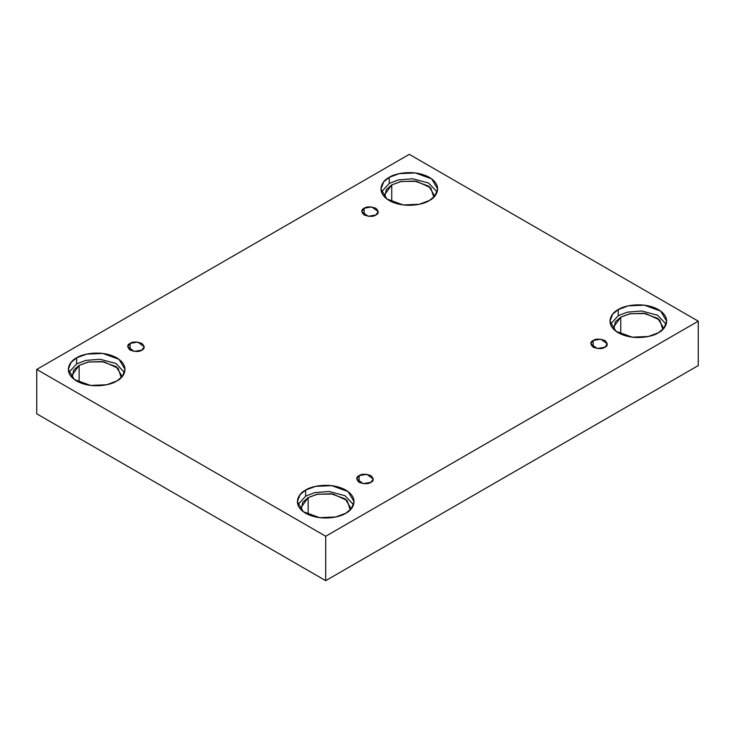 <?xml version="1.0" encoding="UTF-8"?>
<svg xmlns="http://www.w3.org/2000/svg" width="735" height="735" viewBox="0 0 735 735"><rect width="100%" height="100%" fill="white"/><g stroke="black" fill="none" stroke-linecap="round" stroke-linejoin="round"><path stroke-width="1.1" d="M364.156 208.244L361.73 211.625L368.235 216.292L375.861 215.006C373.426 216.797 369.521 216.797 364.156 215.006C361.06 211.91 361.06 209.65 364.156 208.244C366.59 206.462 370.495 206.462 375.861 208.244C378.957 211.349 378.957 213.6 375.861 215.006L378.286 211.625L371.781 206.958L364.156 208.244L364.156 215.006L364.156 208.244M130.113 343.374L127.688 346.745L134.193 351.413L141.818 350.126C139.384 351.918 135.479 351.918 130.113 350.126C127.017 347.03 127.017 344.779 130.113 343.374C132.548 341.582 136.453 341.582 141.818 343.374C144.914 346.47 144.914 348.721 141.818 350.126L144.244 346.745L137.739 342.078L130.113 343.374L130.113 350.126L130.113 343.374M359.139 475.6L356.714 478.972L363.219 483.639L370.844 482.353C368.41 484.144 364.505 484.144 359.139 482.353C356.043 479.257 356.043 477.006 359.139 475.6C361.574 473.809 365.479 473.809 370.844 475.6C373.94 478.696 373.94 480.947 370.844 482.353L373.27 478.972L366.765 474.305L359.139 475.6L359.139 482.353L359.139 475.6M593.182 340.48L590.756 343.851L597.261 348.519L604.887 347.232C602.452 349.024 598.547 349.024 593.182 347.232C590.086 344.136 590.086 341.876 593.182 340.48C595.616 338.688 599.521 338.688 604.887 340.48C607.983 343.576 607.983 345.827 604.887 347.232L607.312 343.851L600.807 339.184L593.182 340.48L593.182 347.232L593.182 340.48M76.624 357.844L71.084 362.373L68.309 369.429L74.345 379.526L90.616 385.434L106.74 384.745L116.746 381.015C111.683 384.864 91.746 389.431 76.624 381.015C62.043 372.277 69.944 360.775 76.624 357.844C81.686 353.994 101.623 349.437 116.746 357.844C131.317 366.581 123.416 378.093 116.746 381.015L122.286 376.485L125.051 369.429L119.024 359.332L102.753 353.434L86.629 354.114L76.624 357.844L76.624 363.926L76.624 357.844M68.805 372.47L76.624 363.926L68.805 372.47M79.132 365.378L71.855 375.512L72.131 377.643L73.702 370.091L79.132 365.378L79.132 382.301L79.132 365.378L88.632 361.951L104.012 361.822L118.096 368.263L121.229 377.643L121.505 375.512L116.231 366.673L101.99 361.51L87.878 362.107L79.132 365.378M389.228 177.365L383.688 181.885L380.923 188.941L386.959 199.038L403.221 204.946L419.345 204.256L429.35 200.526C424.288 204.376 404.351 208.942 389.228 200.526C374.657 191.798 382.558 180.286 389.228 177.365C394.291 173.506 414.228 168.949 429.35 177.365C443.931 186.093 436.03 197.605 429.35 200.526L434.89 196.006L437.665 188.941L431.629 178.844L415.358 172.946L399.234 173.625L389.228 177.365L389.228 183.447L389.228 177.365M381.419 191.982L389.228 183.447L381.419 191.982M391.737 184.889L384.469 195.023L384.745 197.155L386.316 189.602L391.737 184.889L391.737 201.813L391.737 184.889L401.246 181.471L416.626 181.334L430.71 187.783L433.843 197.155L434.119 195.023L428.836 186.194L414.604 181.021L400.492 181.628L391.737 184.889M618.254 309.591L612.714 314.111L609.949 321.177L615.976 331.264L632.247 337.172L648.371 336.492L658.376 332.753C653.314 336.612 633.377 341.169 618.254 332.753C603.683 324.025 611.584 312.513 618.254 309.591C623.317 305.732 643.254 301.175 658.376 309.591C672.957 318.319 665.056 329.831 658.376 332.753L663.916 328.233L666.691 321.177L660.655 311.08L644.384 305.172L628.26 305.852L618.254 309.591L618.254 315.673L618.254 309.591M610.445 324.208L618.254 315.673L610.445 324.208M663.145 327.25L657.862 318.42L643.63 313.248L629.518 313.854L620.763 317.116L613.495 327.25L613.771 329.381L615.342 321.829L620.763 317.116L620.763 334.039L620.763 317.116L630.272 313.698L645.652 313.56L659.736 320.01L662.869 329.381M305.65 490.07L300.11 494.6L297.335 501.656L303.371 511.753L319.642 517.661L335.766 516.971L345.772 513.241C340.709 517.091 320.772 521.657 305.65 513.241C291.069 504.504 298.97 493.001 305.65 490.07C310.712 486.221 330.649 481.664 345.772 490.07C360.343 498.808 352.442 510.32 345.772 513.241L351.312 508.712L354.077 501.656L348.041 491.559L331.779 485.66L315.655 486.34L305.65 490.07L305.65 496.153L305.65 490.07M297.831 504.697L305.65 496.153L297.831 504.697M308.158 497.604L300.881 507.738L301.157 509.87L302.728 502.317L308.158 497.604L308.158 514.528L308.158 497.604L317.658 494.177L333.038 494.049L347.122 500.489L350.255 509.87L350.531 507.738L345.257 498.9L331.016 493.736L316.904 494.333L308.158 497.604M325.706 580.659L698.25 365.571L698.25 321.177L325.706 536.256L325.706 580.659L325.706 536.256L36.75 369.429L409.294 154.341L698.25 321.177L698.25 365.571L325.706 580.659L36.75 413.823L36.75 369.429L36.75 413.823L325.706 580.659M325.706 536.256L698.25 321.177L409.294 154.341L36.75 369.429L325.706 536.256M353.581 504.697L345.009 495.73L329.096 491.476L314.681 492.643L305.65 496.153L314.681 492.643L329.096 491.476L345.009 495.73L353.581 504.697M666.195 324.208L657.623 315.251L641.71 310.988L627.295 312.164L618.254 315.673L627.295 312.164L641.71 310.988L657.623 315.251L666.195 324.208M437.169 191.982L428.597 183.024L412.684 178.761L398.269 179.937L389.228 183.447L398.269 179.937L412.684 178.761L428.597 183.024L437.169 191.982M124.555 372.47L115.983 363.503L100.07 359.25L85.655 360.416L76.624 363.926L85.655 360.416L100.07 359.25L115.983 363.503L124.555 372.47"/></g></svg>
